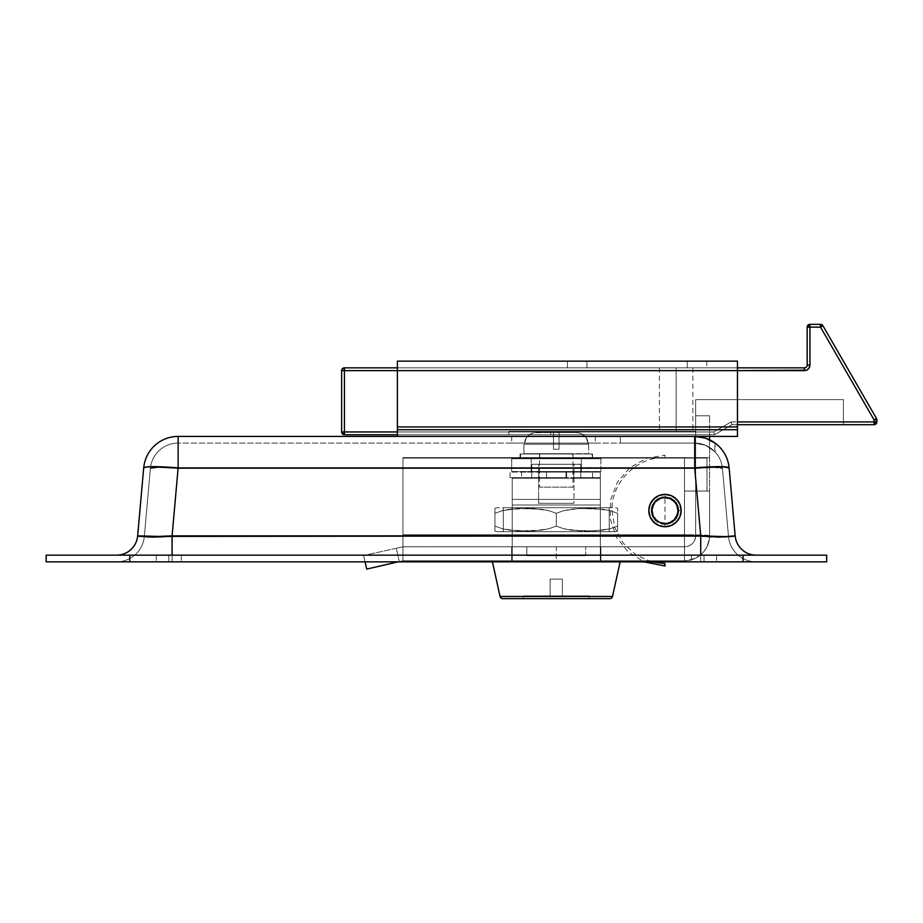 <?xml version="1.0" encoding="UTF-8"?>
<svg xmlns="http://www.w3.org/2000/svg" width="923" height="923" viewBox="0 0 923 923"><rect width="100%" height="100%" fill="white"/><g stroke="black" fill="none" stroke-linecap="round" stroke-linejoin="round"><path stroke-width="0.69" stroke-dasharray="4.62 3.46" d="M652.884 505.55L651.892 510.557L652.884 505.55L655.734 501.293L652.884 505.55L651.892 510.557L652.884 505.55L655.734 501.293L659.98 498.455L655.734 501.293L652.884 505.55L655.734 501.293L659.98 498.455L664.998 497.462L659.98 498.455L655.734 501.293L657.718 499.666L664.998 497.462L670.006 498.455L664.998 497.462L659.98 498.455L664.998 497.462L670.006 498.455L674.263 501.293L670.006 498.455L664.998 497.462L670.006 498.455L674.263 501.293L677.101 505.55L674.263 501.293L670.006 498.455L674.263 501.293L677.101 505.55L678.093 510.557L677.101 505.55L674.263 501.293L675.89 503.277L678.093 510.557L677.101 505.55L678.093 510.557L677.101 515.576L672.267 521.46L664.998 523.664L657.718 521.46L652.884 515.576L651.892 510.557L652.884 505.55L651.892 510.557L652.884 515.576L657.718 521.46L664.998 523.664L670.006 522.66L674.263 519.822L677.101 515.576L677.84 508.008L674.263 501.293L670.006 498.455L664.998 497.462L657.718 499.666L654.095 503.277L651.892 510.557L652.884 515.576L657.718 521.46L664.998 523.664L670.006 522.66L674.263 519.822L677.84 513.119L677.101 505.55L674.263 501.293L670.006 498.455L662.437 497.716L655.734 501.293L652.884 505.55L655.734 501.293L662.437 497.716L670.006 498.455L674.263 501.293L677.84 508.008L677.101 515.576L672.267 521.46L667.548 523.41L659.98 522.66L654.095 517.838L651.892 510.557L652.884 505.55M553.488 436.417L595.3 436.417L553.488 436.417L553.488 443.098L553.488 436.417L595.3 436.417L511.677 436.417L553.488 436.417L553.488 443.098L595.3 443.098L511.677 443.098L595.3 443.098L553.488 443.098L553.488 436.417L511.677 436.417L553.488 436.417M704.018 555.161L716.56 555.161L704.018 555.161L704.018 561.853L704.018 555.161L716.56 555.161L704.018 555.161L704.018 561.853L716.56 561.853L704.018 561.853L704.018 555.161L716.56 555.161L691.477 555.161L716.56 555.161L691.477 555.161L704.018 555.161L704.018 561.853L716.56 561.853L691.477 561.853L716.56 561.853L691.477 561.853L716.56 561.853L704.018 561.853L704.018 555.161L691.477 555.161L704.018 555.161L704.018 561.853L691.477 561.853L704.018 561.853L704.018 555.161L691.477 555.161L704.018 555.161M168.805 555.161L181.346 555.161L168.805 555.161L168.805 561.853L168.805 555.161L181.346 555.161L168.805 555.161L168.805 561.853L181.346 561.853L168.805 561.853L168.805 555.161L181.346 555.161L156.264 555.161L181.346 555.161L156.264 555.161L168.805 555.161L168.805 561.853L181.346 561.853L156.264 561.853L181.346 561.853L156.264 561.853L181.346 561.853L168.805 561.853L168.805 555.161L156.264 555.161L168.805 555.161L168.805 561.853L156.264 561.853L168.805 561.853L168.805 555.161L156.264 555.161L168.805 555.161M46.15 561.853L826.673 561.853L826.673 555.161L826.673 561.853L743.05 561.853L743.05 555.161L826.673 555.161L743.05 555.161L743.05 561.853L129.774 561.853L129.774 555.161L743.05 555.161L129.774 555.161L129.774 561.853L46.15 561.853L46.15 555.161L129.774 555.161L46.15 555.161L46.15 561.853M728.512 536.586A27.875 27.875 0 0 1 728.501 536.448C726.863 537.763 717.609 537.763 700.73 536.448L700.73 561.853L116.563 561.853L756.26 561.853L700.73 561.853L700.73 536.448L694.696 468.515L178.127 468.515L172.093 536.448L700.73 536.448L172.093 536.448L178.127 468.515L694.696 468.515L700.73 536.448L726.447 537.198L728.501 536.448L722.455 468.515A27.875 2.457 174.9 0 0 694.696 468.515L700.73 536.448L694.696 468.515L694.696 443.098L178.127 443.098A27.875 27.875 0 0 0 150.368 468.515L144.323 536.448L150.368 468.515L144.323 536.448L152.353 537.451L172.093 536.448L178.127 468.515A27.875 2.457 -174.9 0 0 150.368 468.515L158.571 467.5L178.127 468.515L178.127 443.098L178.127 468.515L694.696 468.515L714.252 467.5L722.455 468.515A27.875 27.875 0 0 0 694.696 443.098L694.696 468.515L178.127 468.515L172.093 536.448L161.387 537.198L146.376 537.198L144.323 536.448L150.368 468.515A27.875 27.875 0 0 1 178.127 443.098A27.875 27.875 0 0 0 150.368 468.515A27.875 2.457 -174.9 0 1 178.127 468.515L158.571 467.5L150.368 468.515A27.875 27.875 0 0 1 178.127 443.098L178.127 468.515L178.127 443.098L694.696 443.098A27.875 27.875 0 0 1 714.598 451.462A27.875 27.875 0 0 0 694.696 443.098A27.875 27.875 0 0 1 722.455 468.515A27.875 27.875 0 0 0 694.696 443.098L694.696 468.515L694.696 443.098A27.875 27.875 0 0 1 722.455 468.515L714.252 467.5L694.696 468.515A27.875 2.457 174.9 0 1 722.455 468.515L728.501 536.448L720.471 537.451L700.73 536.448C717.609 537.763 726.863 537.763 728.501 536.448A27.875 27.875 0 0 0 756.26 561.853L172.093 561.853L172.093 536.448L700.73 536.448L700.73 561.853L756.26 561.853A27.875 27.875 0 0 1 728.512 536.586L700.73 535.848L694.696 467.915L178.127 467.915L178.127 436.417L694.696 436.417A34.566 34.566 0 0 1 715.175 443.132A34.566 34.566 0 0 0 694.696 436.417L694.696 467.915L694.696 436.417A34.566 34.566 0 0 1 729.124 467.915A34.566 34.566 0 0 0 694.696 436.417L705.472 438.137L715.175 443.132L715.175 451.462L705.484 445.278L694.696 443.098L620.394 443.098L620.394 436.417L620.394 443.098L620.394 436.417L694.696 436.417L620.394 436.417L620.394 443.098L694.696 443.098L705.484 445.278L714.598 451.462L715.175 443.132M694.696 436.417L397.386 436.417L737.465 436.417L737.465 429.726L397.386 429.726L397.386 436.417L737.465 436.417L397.386 436.417L737.465 436.417L737.465 370.619L397.386 370.619L737.465 370.619L737.465 367.839L397.386 367.839L737.465 367.839L397.386 367.839L737.465 367.839L737.465 370.619L737.465 367.839L397.386 367.839L397.386 370.619L737.465 370.619L397.386 370.619L737.465 370.619L737.465 426.934L397.386 426.934L397.386 436.417L694.696 436.417L178.127 436.417A34.566 34.566 0 0 0 143.7 467.915A34.566 34.566 0 0 1 178.127 436.417L178.127 467.915L694.696 467.915L700.73 535.848L700.73 555.161L756.26 555.161L116.563 555.161L756.26 555.161A21.183 21.183 0 0 1 735.158 535.848L729.124 467.915L726.424 466.992L718.936 466.669L694.696 467.915A34.566 3.046 174.9 0 1 729.124 467.915L735.158 535.848C733.081 536.851 721.601 536.851 700.73 535.848L172.093 535.848L144.311 536.586A27.875 27.875 0 0 1 116.563 561.853A27.875 27.875 0 0 0 144.323 536.448C145.961 537.763 155.214 537.763 172.093 536.448L172.093 561.853L116.563 561.853A27.875 27.875 0 0 0 144.323 536.448A27.875 27.875 0 0 1 144.311 536.586M146.411 466.992L143.7 467.915A34.566 3.046 -174.9 0 1 178.127 467.915L149.618 466.75M137.665 535.848L143.7 467.915L137.665 535.848A21.183 21.183 0 0 1 116.563 555.161L700.73 555.161L700.73 535.848L172.093 535.848L178.127 467.915L172.093 535.848L172.093 555.161L172.093 535.848C151.222 536.851 139.742 536.851 137.665 535.848A21.183 21.183 0 0 1 116.563 555.161L756.26 555.161A21.183 21.183 0 0 1 735.158 535.848M138.877 536.286L137.839 536.032M728.501 536.448A27.875 27.875 0 0 0 756.26 561.853A27.875 27.875 0 0 1 728.501 536.448M172.093 561.853L700.73 561.853L700.73 536.448L172.093 536.448L172.093 561.853L172.093 536.448C155.214 537.763 145.961 537.763 144.323 536.448A27.875 27.875 0 0 1 116.563 561.853L172.093 561.853M168.805 561.853L156.264 561.853L168.805 561.853M704.018 561.853L691.477 561.853L704.018 561.853M553.488 443.098L511.677 443.098L553.488 443.098M677.101 515.576L678.093 510.557L677.101 515.576L674.263 519.822L677.101 515.576L678.093 510.557L677.101 515.576L674.263 519.822L670.006 522.66L674.263 519.822L677.101 515.576M664.998 523.664L670.006 522.66L664.998 523.664L659.98 522.66L664.998 523.664L670.006 522.66L674.263 519.822L670.006 522.66L664.998 523.664L659.98 522.66L655.734 519.822L659.98 522.66L664.998 523.664M652.884 515.576L655.734 519.822L652.884 515.576L651.892 510.557L652.884 515.576L655.734 519.822L659.98 522.66L655.734 519.822L652.884 515.576L651.892 510.557L652.884 515.576M676.144 367.839L692.873 367.839L676.144 367.839L676.144 431.399L676.144 367.839L676.144 431.399L692.873 431.399L676.144 431.399L676.144 367.839L659.414 367.839L676.144 367.839M695.654 431.399L695.654 399.613L695.654 431.399L550.708 431.399L550.708 434.745L508.885 434.745L714.517 434.745L344.417 434.745L341.637 431.952L341.637 370.619L344.417 367.839A2.792 2.792 0 0 0 341.637 370.619L344.417 370.619L344.417 431.952L713.767 431.952L731.154 421.915L874.058 421.915L874.058 419.873L820.524 327.134L809.944 327.134L809.84 366.143L807.475 369.685L804.371 370.619L344.417 370.619L344.417 367.839L804.371 367.839A2.792 2.792 0 0 0 807.164 365.046L807.164 327.134L809.944 324.354L820.524 324.354L820.524 327.134L809.944 327.134L809.944 324.354A2.792 2.792 0 0 0 807.164 327.134L809.944 327.134L807.164 327.134L807.164 365.046L809.944 365.046L807.164 365.046A2.792 2.792 0 0 1 804.371 367.839L804.371 370.619L804.371 367.839L344.417 367.839L344.417 370.619L341.637 370.619L341.637 431.952A2.792 2.792 0 0 0 344.417 434.745L344.417 431.952L341.637 431.952L344.417 431.952L344.417 434.745L714.517 434.745L550.708 434.745L714.517 434.745L731.893 424.707L714.517 434.745L731.893 424.707L843.403 424.707L731.893 424.707L737.465 424.707L731.893 424.707L714.517 434.745L731.893 424.707L843.403 424.707L843.403 399.613L843.403 424.707L843.403 399.613L695.654 399.613L695.654 431.399L550.708 431.399L550.708 434.745L714.517 434.745L731.893 424.707L843.403 424.707L843.403 399.613L695.654 399.613L695.654 431.399L508.885 431.399L695.654 431.399M676.144 431.399L659.414 431.399L676.144 431.399M397.386 434.745L714.517 434.745L713.767 431.952L731.154 421.915L874.058 421.915L874.058 419.873L820.524 327.134L820.524 324.354A2.792 2.792 0 0 1 822.935 325.75L876.481 418.477L874.058 419.873L876.481 418.477A2.792 2.792 0 0 1 876.85 419.873L876.85 421.915L874.058 421.915L876.85 421.915A2.792 2.792 0 0 1 874.058 424.707L731.893 424.707L731.154 421.915L731.893 424.707L714.517 434.745L714.298 433.925L714.517 434.745L731.893 424.707L731.154 421.915L713.767 431.952L731.154 421.915L731.893 424.707L874.058 424.707A2.792 2.792 0 0 0 876.85 421.915L876.85 419.873A2.792 2.792 0 0 0 876.481 418.477L822.935 325.75A2.792 2.792 0 0 0 820.524 324.354L809.944 324.354L809.944 365.046A5.573 5.573 0 0 1 804.371 370.619L344.417 370.619L344.417 431.952L713.767 431.952L714.298 433.925L713.767 431.952L397.386 431.952L713.767 431.952L714.517 434.745L397.386 434.745M843.403 399.613L695.654 399.613L843.403 399.613M822.935 325.75L820.524 327.134L822.935 325.75M876.85 419.873L874.058 419.873L876.85 419.873M874.058 424.707L874.058 421.915L874.058 424.707M550.708 434.745L508.885 434.745L550.708 434.745L550.708 431.399L550.708 434.745M550.708 431.399L508.885 431.399L550.708 431.399M567.426 367.839L586.936 367.839L586.936 361.147L567.426 361.147L567.426 367.839L567.426 361.147L706.81 361.147L586.936 361.147L586.936 367.839L567.807 367.839L706.81 367.839L586.936 367.839L687.289 367.839L687.289 361.147L706.81 361.147L687.289 361.147L687.289 367.839L706.81 367.839L687.289 367.839L687.289 361.147L586.936 361.147L586.936 367.839L567.426 367.839M737.465 367.839L397.386 367.839L397.386 426.934L397.386 361.147L737.465 361.147L737.465 370.619L397.386 370.619L397.386 429.726L737.465 429.726L397.386 429.726L737.465 429.726L737.465 426.934L397.386 426.934L737.465 426.934L397.386 426.934L737.465 426.934L737.465 436.417L397.386 436.417L397.386 426.934L737.465 426.934L737.465 370.619L397.386 370.619L397.386 436.417L397.386 429.726L737.465 429.726L397.386 429.726L397.386 361.147L737.465 361.147L737.465 370.619L397.386 370.619L397.386 436.417L737.465 436.417L737.465 367.839M737.465 428.907L737.465 429.726M397.386 428.907L397.386 429.726M687.289 361.147L687.289 367.839L586.936 367.839L586.936 361.147L687.289 361.147M652.111 505.227L651.061 510.557L652.111 505.227L655.134 500.704L652.111 505.227L651.061 510.557L652.111 505.227L655.134 500.704L664.998 496.62L655.134 500.704L652.111 505.227L655.134 500.704L664.998 496.62L674.851 500.704L664.998 496.62L655.134 500.704L659.657 497.682L664.998 496.62L674.851 500.704L677.874 505.227L674.851 500.704L664.998 496.62L670.329 497.682L674.851 500.704L677.874 505.227L678.936 510.557L677.874 505.227L674.851 500.704L677.874 505.227L678.936 510.557L678.659 507.846L677.874 515.899L672.74 522.153L664.998 524.495L657.245 522.153L652.111 515.899L651.326 507.846L655.134 500.704L662.276 496.897L670.329 497.682L676.582 502.816L678.936 510.557L676.582 518.311L670.329 523.433L662.276 524.229L655.134 520.422L652.111 515.899L651.326 507.846L652.111 505.227L651.061 510.557L652.111 515.899L655.134 520.422L662.276 524.229L667.71 524.229L672.74 522.153L677.874 515.899L678.659 507.846L674.851 500.704L670.329 497.682L662.276 496.897L657.245 498.974L652.111 505.227L651.326 513.28L655.134 520.422L662.276 524.229L667.71 524.229L672.74 522.153L677.874 515.899L678.659 507.846L674.851 500.704L670.329 497.682L662.276 496.897L657.245 498.974L652.111 505.227M556.281 546.797L600.885 546.797L600.885 560.734L556.281 560.734L556.281 546.797L600.885 546.797L549.67 546.797L556.281 546.797L556.281 560.734L511.677 560.734L600.885 560.734L511.677 560.734L511.677 546.797L585.69 546.797L585.69 555.715L526.86 555.715L526.86 546.797L526.86 555.715L585.69 555.715L585.69 546.797L526.86 546.797L585.69 546.797L526.86 546.797L526.86 555.715L585.69 555.715L526.86 555.715L585.69 555.715L585.69 546.797L585.69 555.715L526.86 555.715L585.69 555.715L526.86 555.715L526.86 546.797L556.281 546.797M402.959 560.734L402.959 457.6L402.959 560.734L684.508 560.734L402.959 560.734L402.959 546.797L684.508 546.797L402.959 546.797L402.959 535.259L684.508 535.259L684.508 491.048L706.972 491.048L706.972 458.085L402.959 458.085L402.959 535.259L684.508 535.259L684.508 491.048L706.972 491.048L706.972 458.085L402.959 458.085L402.959 535.259L402.959 458.085L706.972 458.085L402.959 457.6L706.972 458.085L684.508 457.6L684.508 534.775L402.959 534.775L402.959 457.6L684.508 457.6L684.508 534.775L402.959 534.775L402.959 457.6L684.508 457.6L402.959 457.6L402.959 560.734L402.959 534.775L684.508 534.775L684.508 457.6L706.972 458.085L706.972 491.048L709.591 491.048L709.591 535.652L709.591 415.788L709.591 436.417L709.591 415.788L695.654 415.788L695.654 426.934L709.591 426.934L695.654 426.934L695.654 415.788L709.591 415.788L695.654 415.788L709.591 415.788L709.591 491.048L684.508 491.048L709.591 491.048L709.591 457.6L695.654 457.6L695.654 426.934L709.591 426.934L695.654 426.934L695.654 491.048L709.591 491.048L695.654 491.048L695.654 457.6L709.591 457.6L695.654 457.6L709.591 457.6L709.591 535.652A25.083 0.877 -0 0 0 684.508 534.775L684.508 560.734L402.959 560.734L684.508 560.734L684.508 534.775L709.591 535.652C708.103 550.893 699.749 559.246 684.508 560.734A25.083 25.083 180 0 0 709.591 535.652A25.083 25.083 -0.1 0 1 684.508 560.734L684.508 534.775L402.959 534.775L402.959 560.734L366.719 569.099L363.593 555.519L365.046 561.853L363.593 555.519L402.959 546.797L396.244 548.285L402.959 546.797L402.959 560.734L399.313 561.576L396.244 548.285L402.959 546.797L402.959 560.734M709.591 439.786L709.591 457.6L709.591 439.786M695.654 535.652L695.654 415.788L695.654 535.652L684.508 535.259L684.508 546.797L402.959 546.797L402.959 535.259L684.508 535.259L684.508 491.048L695.654 491.048L695.654 535.652C694.996 542.424 691.281 546.139 684.508 546.797L684.508 535.259L695.654 535.652A11.145 11.145 0 0 1 684.508 546.797L684.508 535.259L402.959 535.259L402.959 546.797L684.508 546.797A11.145 11.145 0 0 0 695.654 535.652L684.508 535.259L684.508 546.797A11.145 11.145 0 0 0 695.654 535.652L695.654 491.048L684.508 491.048L684.508 535.259L695.654 535.652M709.591 535.652L684.508 534.775L684.508 560.734C699.749 559.246 708.103 550.893 709.591 535.652L709.591 491.048L706.972 491.048L706.972 458.085L684.508 457.6L684.508 534.775A25.083 0.877 0 0 1 709.591 535.652M511.677 560.734L511.677 546.797L511.677 560.734L600.885 560.734L600.885 546.797L511.677 546.797L511.677 560.734M600.885 560.734L600.885 546.797L600.885 560.734M398.125 561.853L399.313 561.576L396.244 548.285L399.313 561.576L366.719 569.099L363.593 555.519L396.244 548.285L399.313 561.576L398.125 561.853M677.874 515.899L678.936 510.557L677.874 515.899L674.851 520.422L677.874 515.899L678.936 510.557L677.874 515.899L674.851 520.422L664.998 524.495L674.851 520.422L677.874 515.899M655.134 520.422L664.998 524.495L655.134 520.422L652.111 515.899L655.134 520.422L664.998 524.495L674.851 520.422L664.998 524.495L655.134 520.422L652.111 515.899L651.061 510.557L652.111 515.899L655.134 520.422M651.061 510.557L652.111 515.899L651.061 510.557M681.093 510.557A16.095 16.095 0 0 1 664.998 526.664L664.998 494.463A16.095 16.095 0 0 1 681.093 510.557L677.54 510.557A12.541 12.541 0 0 1 664.998 523.11A12.541 12.541 0 0 1 652.446 510.557L648.892 510.557A16.095 16.095 0 0 0 664.998 526.664A16.095 16.095 0 0 0 681.093 510.557A16.095 16.095 0 0 0 664.998 494.463A16.095 16.095 0 0 0 648.892 510.557L652.446 510.557A12.541 12.541 0 0 0 664.998 523.11A12.541 12.541 0 0 0 677.54 510.557A12.541 12.541 0 0 1 664.998 523.11A12.541 12.541 0 0 1 652.446 510.557L653.403 505.758L656.126 501.697L660.199 498.974L664.998 498.016L669.798 498.974L673.859 501.697L676.582 505.758L677.54 510.557L676.582 515.357L673.859 519.43L669.798 522.153L664.998 523.11L660.199 522.153L656.126 519.43L653.403 515.357L652.446 510.557A12.541 12.541 0 0 1 664.998 498.016A12.541 12.541 0 0 1 677.54 510.557A12.541 12.541 0 0 0 664.998 498.016A12.541 12.541 0 0 0 652.446 510.557A12.541 12.541 0 0 1 664.998 498.016A12.541 12.541 0 0 1 677.54 510.557L681.093 510.557M651.546 501.581L649.134 507.408L648.823 510.557A16.164 16.164 0 0 0 664.998 526.733A16.164 16.164 0 0 0 681.162 510.557A16.164 16.164 0 0 0 664.998 494.393A16.164 16.164 0 0 0 648.823 510.557L649.134 513.719L651.546 519.545M678.44 519.545L680.851 513.719L681.162 510.557L680.851 507.408L678.44 501.581M673.975 497.116L668.148 494.705L664.998 494.393L661.837 494.705L656.011 497.116M656.011 524.01L661.837 526.422L664.998 526.733L668.148 526.422L673.975 524.01M651.58 561.853L635.739 554.781L623.025 542.966L614.81 527.679L611.972 510.557C611.245 482.233 636.662 456.816 664.998 457.543L664.998 455.154L646.296 458.408L629.798 467.776L617.418 482.164L610.622 499.885L610.207 518.853L616.229 536.863L627.963 551.769L644.035 561.853M538.582 503.312L573.979 503.312L573.979 464.292L538.582 464.292L538.582 503.312L538.582 464.292L573.979 464.292L538.582 464.292L573.979 464.292L573.979 503.312L538.582 503.312M589.174 595.866L523.387 595.866L523.387 598.646L589.174 598.646L589.174 595.866L589.174 598.646L502.77 598.646L609.791 598.646L523.387 598.646L589.174 598.646L523.387 598.646L523.387 595.866L589.174 595.866M620.394 560.734L620.141 561.853L620.394 560.734L492.167 560.734L620.394 560.734M492.409 561.853L492.167 560.734L619.16 560.734L492.167 560.734L492.409 561.853M612.514 596.466L500.047 596.466L612.514 596.466M566.03 478.229L512.23 478.229L600.319 478.229L566.03 478.229L566.03 471.538L546.52 471.538L546.52 478.229L512.23 478.229L512.23 499.412L600.319 499.412L600.319 478.229L566.03 478.229L566.03 471.538L546.52 471.538L546.52 478.229L566.03 478.229L566.03 471.538L566.03 478.229M531.752 478.229L580.809 478.229L531.752 478.229L531.752 464.292L531.752 478.229L531.752 464.292L580.809 464.292L580.809 478.229L531.752 478.229L580.809 478.229L580.809 464.292L580.809 478.229L580.809 464.292L531.752 464.292L531.752 478.229M512.23 478.229L600.319 478.229L600.319 499.412L512.23 499.412L512.23 478.229L512.23 499.412L600.319 499.412L600.319 504.985L512.23 504.985L512.23 499.412L512.23 504.985L600.319 504.985L600.319 499.412L512.23 499.412L512.23 478.229M512.23 560.734L600.319 560.734L600.319 504.985L512.23 504.985L512.23 560.734L512.23 504.985L600.319 504.985L600.319 560.734L512.23 560.734L600.319 560.734L512.23 560.734L512.23 504.985L512.23 560.734M523.387 595.866L588.539 595.866L523.387 595.866M550.143 595.866L562.407 595.866L550.143 595.866L550.143 579.136L550.143 595.866L562.407 595.866L562.407 579.136L550.143 579.136L550.143 595.866L550.143 579.136L562.407 579.136L562.407 595.866L562.407 579.136L562.407 595.866L550.143 595.866M550.143 579.136L562.407 579.136L550.143 579.136M512.23 499.412L512.23 504.985L512.23 499.412M600.319 499.412L600.319 560.734L600.319 499.412M546.52 478.229L546.52 471.538L546.52 478.229M566.03 471.538L546.52 471.538L566.03 471.538M531.752 464.292L580.809 464.292L531.752 464.292M573.979 503.312L538.917 503.312L573.979 503.312M600.885 458.708L511.677 458.708L600.885 458.708L600.885 471.538L511.677 471.538L600.019 471.538L511.677 471.538L511.677 458.708L600.885 458.708L511.677 458.708L511.677 471.538L511.677 458.708L511.677 471.538L600.885 471.538L600.885 458.708M581.363 458.708L531.187 458.708L581.363 458.708L581.363 471.538L531.187 471.538L581.363 471.538L531.187 471.538L531.187 458.708L531.187 471.538L531.187 458.708L581.363 458.708L581.363 471.538L581.363 458.708L531.187 458.708L531.187 471.538L581.363 471.538L581.363 458.708M566.595 477.664L521.541 477.664L521.541 472.091L592.52 472.091L566.595 472.091L566.595 477.664L566.595 472.091L566.595 477.664L600.319 477.664L600.319 472.091L566.595 472.091L566.595 477.664L510.027 477.664L510.027 472.091L538.79 472.091L538.79 477.664L573.771 477.664L573.771 472.091L600.319 472.091L600.319 477.664L600.319 472.091L600.319 477.664L573.771 477.664L573.771 472.091L538.79 472.091L538.79 477.664L510.027 477.664L510.027 472.091L521.541 472.091L521.541 477.664L510.027 477.664L566.595 477.664M521.541 472.091L600.319 472.091L521.541 472.091M494.947 508.296A27.875 27.875 0 0 1 497.185 507.731L615.364 507.731A27.875 27.875 0 0 1 617.602 508.296L617.602 513.303L610.161 510.673L602.5 509.208L586.959 508.296L571.441 509.208L563.734 510.673L556.281 513.303L548.839 510.673L541.178 509.208L517.861 508.504L502.412 510.673L494.947 513.303L494.947 508.296L494.947 513.303L502.389 510.673L517.826 508.504L541.12 509.208L548.827 510.673L556.281 513.303L563.722 510.673L579.159 508.504L602.442 509.208L610.149 510.673L617.602 513.303L617.602 531.129A27.875 27.875 0 0 1 615.364 531.694L497.185 531.694A27.875 27.875 0 0 1 494.947 531.129L494.947 526.122L502.389 528.752L510.05 530.217L525.602 531.129L541.12 530.217L548.827 528.752L556.281 526.122L563.722 528.752L571.383 530.217L594.689 530.921L610.149 528.752L617.602 526.122L610.161 528.752L594.724 530.921L579.194 530.921L563.734 528.752L556.281 526.122L556.281 513.303L556.281 526.122L548.839 528.752L533.402 530.921L510.107 530.217L502.412 528.752L494.947 526.122L494.947 513.303L494.947 531.129L494.947 508.296L494.947 526.122L502.389 528.752L510.05 530.217L525.602 531.129L541.12 530.217L548.827 528.752L556.281 526.122L556.281 513.303L548.839 510.673L533.402 508.504L510.107 509.208L502.412 510.673L494.947 513.303L502.389 510.673L510.05 509.208L525.602 508.296L541.12 509.208L548.827 510.673L556.281 513.303L556.281 526.122L563.722 528.752L571.383 530.217L586.924 531.129L602.442 530.217L610.149 528.752L617.602 526.122L617.602 513.303L610.161 510.673L602.5 509.208L579.194 508.504L563.734 510.673L556.281 513.303L563.722 510.673L579.159 508.504L594.689 508.504L610.149 510.673L617.602 513.303L617.602 531.129L617.602 508.296A27.875 27.875 0 0 0 615.364 507.731L497.185 507.731A27.875 27.875 0 0 0 494.947 508.296M503.312 531.694L609.238 531.694L609.238 507.731L503.312 507.731L503.312 531.694L615.364 531.694L503.312 531.694L503.312 507.731L609.238 507.731L504.327 507.731L609.238 507.731L609.238 531.694L503.312 531.694M497.185 531.694L615.364 531.694A27.875 27.875 0 0 0 617.602 531.129L617.602 526.122L610.161 528.752L602.5 530.217L586.959 531.129L571.441 530.217L563.734 528.752L556.281 526.122L548.839 528.752L541.178 530.217L517.861 530.921L502.412 528.752L494.947 526.122L494.947 531.129A27.875 27.875 0 0 0 497.185 531.694M572.756 453.978L539.805 453.978L539.805 458.431L572.998 458.431L572.756 453.978L539.551 453.978L572.756 453.978L572.998 458.431L539.551 458.431L572.756 458.431L539.551 458.431L539.551 453.978L572.756 453.978M520.584 458.431L520.041 453.978L591.978 453.978L591.978 458.431L520.041 458.431L592.52 458.431L591.978 453.978L520.053 453.978L592.52 453.978L520.584 453.978L520.584 458.431M572.998 453.689L572.998 487.148L539.551 487.148L539.551 453.689L572.998 453.689L523.941 453.689L523.941 444.217L588.609 444.217L588.609 453.689L523.941 453.689L572.687 453.689L539.551 453.689L539.551 487.148L572.998 487.148L572.998 453.689M588.609 453.689L562.592 453.689L588.609 453.689L588.609 444.217L524.287 444.217L526.306 437.675L531.671 433.383L536.205 432.506L553.488 432.506L553.488 444.217L523.941 444.217L553.488 444.217L524.287 444.217L553.488 444.217L553.488 432.506L533.909 432.725L529.629 434.445L526.329 437.652L524.287 444.217L525.21 439.706L527.806 435.898L531.671 433.383L536.205 432.506L576.356 432.506L536.205 432.506L576.356 432.506L580.879 433.383L584.744 435.887L587.351 439.694L588.263 444.217L523.941 444.217L523.941 453.689L588.609 453.689M553.488 432.506L576.356 432.506L553.488 432.506L553.488 449.236L553.488 432.506L553.488 444.217L553.488 432.506L576.356 432.506L536.205 432.506L531.683 433.372L527.818 435.887L525.21 439.706L524.287 444.217L588.263 444.217L587.351 439.694L584.744 435.898L580.879 433.383L576.356 432.506L580.879 433.383L584.744 435.887L587.351 439.694L588.263 444.217L559.061 444.217L559.061 432.506L559.061 444.217L588.609 444.217L559.061 444.217L588.263 444.217L586.232 437.664L580.879 433.383L576.356 432.506L559.061 432.506L559.061 449.236L559.061 432.506L559.061 449.236L553.488 449.236L553.488 432.506L553.488 449.236L559.061 449.236L559.061 432.506L553.488 432.506M553.488 449.236L559.061 449.236L553.488 449.236M572.998 487.148L539.551 487.148L572.998 487.148M595.3 436.417L595.3 443.098M716.56 555.161L716.56 561.853L716.56 555.161M181.346 555.161L181.346 561.853L181.346 555.161M691.477 555.161L691.477 561.853L691.477 555.161M156.264 555.161L156.264 561.853L156.264 555.161M511.677 436.417L511.677 443.098M692.873 367.839L692.873 431.399M659.414 367.839L659.414 431.399M508.885 434.745L508.885 431.399M706.81 361.147L706.81 367.839M592.52 477.664L592.52 472.091M572.998 453.978L572.998 458.431M520.041 458.431L520.041 453.978M592.52 458.431L592.52 453.978M539.551 453.978L539.551 458.431"/><path stroke-width="1.38" d="M129.774 561.853L46.15 561.853L129.774 561.853L129.774 555.161L46.15 555.161L46.15 561.853L46.15 555.161L129.774 555.161L129.774 561.853L743.05 561.853L129.774 561.853M826.673 561.853L743.05 561.853L743.05 555.161L129.774 555.161L743.05 555.161L743.05 561.853L826.673 561.853L826.673 555.161L743.05 555.161L826.673 555.161L826.673 561.853M150.587 466.715L149.618 466.75M722.236 466.715L729.124 467.915A34.566 34.566 0 0 0 694.696 436.417L178.127 436.417L178.127 467.915L694.696 467.915L694.696 436.417A34.566 34.566 0 0 1 729.124 467.915A34.566 3.046 174.9 0 0 694.696 467.915L723.228 466.75M715.175 443.132L705.472 438.137L694.696 436.417L178.127 436.417A34.566 34.566 0 0 0 143.7 467.915A34.566 34.566 0 0 1 178.127 436.417L178.127 467.915A34.566 3.046 -174.9 0 0 143.7 467.915L146.399 466.992L153.887 466.669L178.127 467.915L172.093 535.848L178.127 467.915L694.696 467.915L700.73 535.848L725.155 536.621L735.158 535.848L729.124 467.915L735.158 535.848L728.512 536.586M805.456 370.515L804.371 370.619A5.573 5.573 0 0 0 809.944 365.046L807.164 365.046L807.164 327.134A2.792 2.792 0 0 1 809.944 324.354L820.524 324.354A2.792 2.792 0 0 1 822.935 325.75L876.481 418.477A2.792 2.792 0 0 1 876.85 419.873L876.85 421.915A2.792 2.792 0 0 1 874.058 424.707L737.465 424.707L874.058 424.707L876.85 421.915L874.058 421.915L876.85 421.915L876.481 418.477L874.058 419.873L876.481 418.477L822.935 325.75L820.524 324.354L820.524 327.134L820.524 324.354L809.944 324.354L807.164 327.134L809.944 327.134L807.164 327.134L807.164 365.046L809.944 365.046L809.944 327.134L820.524 327.134L874.058 419.873L874.058 421.915L737.465 421.915L874.058 421.915L874.058 419.873L820.524 327.134L809.944 327.134L809.944 365.046L809.01 368.15L806.506 370.204L737.465 370.619L737.465 436.417L694.696 436.417L694.696 467.915L700.73 535.848C721.601 536.851 733.081 536.851 735.158 535.848A21.183 21.183 0 0 0 756.26 555.161A21.183 21.183 0 0 1 735.158 535.848M149.595 466.75L146.399 466.992M158.848 536.425L700.73 535.848L700.73 555.161L700.73 535.848L172.093 535.848L172.093 555.161L172.093 535.848C151.222 536.851 139.742 536.851 137.665 535.848L158.848 536.425M143.7 467.915L137.665 535.848L143.7 467.915M144.311 536.586L138.877 536.286M137.839 536.032L137.665 535.871A21.183 21.183 0 0 1 116.563 555.161A21.183 21.183 0 0 0 137.665 535.848M737.465 429.726L397.386 429.726L737.465 429.726L737.465 436.417L695.654 436.429M344.417 434.745L397.386 434.745L344.417 434.745A2.792 2.792 0 0 1 341.637 431.952L397.386 431.952L344.417 431.952L344.417 370.619L344.417 431.952L341.637 431.952L344.417 434.745L344.417 431.952L344.417 434.745M341.637 370.619A2.792 2.792 0 0 1 344.417 367.839L344.417 370.619L397.386 370.619L344.417 370.619L344.417 367.839A2.792 2.792 0 0 0 341.637 370.619L341.637 431.952L341.637 370.619L344.417 370.619L341.637 370.619M807.164 365.046A2.792 2.792 0 0 1 804.371 367.839L737.465 367.839L804.371 367.839L804.371 370.619L804.371 367.839A2.792 2.792 0 0 0 807.164 365.046M397.386 367.839L344.417 367.839L397.386 367.839M809.944 327.134L809.944 324.354L809.944 327.134M397.386 429.726L397.386 436.417L397.386 426.934L737.465 426.934L397.386 426.934L397.386 370.619L737.465 370.619L737.465 361.147L397.386 361.147L397.386 370.619L804.371 370.619M820.524 327.134L822.935 325.75L820.524 327.134M874.058 419.873L876.85 419.873L874.058 419.873M874.058 421.915L874.058 424.707L874.058 421.915M737.465 428.907L737.465 361.147L397.386 361.147L397.386 428.907M709.591 436.417L709.591 439.786L709.591 436.417M366.719 569.099L398.125 561.853L366.719 569.099L365.046 561.853L366.719 569.099M681.162 510.557A16.164 16.164 0 0 1 664.998 526.733A16.164 16.164 0 0 1 648.823 510.557L650.057 504.373L653.565 499.124L658.803 495.628L664.998 494.393L671.183 495.628L676.421 499.124L679.928 504.373L681.162 510.557L679.928 516.753L676.421 521.991L671.183 525.499L664.998 526.733L658.803 525.499L653.565 521.991L650.057 516.753L648.823 510.557A16.164 16.164 0 0 1 664.998 494.393A16.164 16.164 0 0 1 681.162 510.557M678.44 501.581L673.975 497.116M656.011 497.116L651.546 501.581M651.546 519.545L656.011 524.01M673.975 524.01L678.44 519.545M644.035 561.853L664.998 565.972L664.998 563.584L651.58 561.853M620.141 561.853L612.514 596.466A2.792 2.792 0 0 1 609.791 598.646A2.792 2.792 0 0 0 612.514 596.466L500.047 596.466L492.409 561.853L500.047 596.466A2.792 2.792 0 0 0 502.77 598.646A2.792 2.792 0 0 1 500.047 596.466L612.514 596.466L620.141 561.853M502.77 598.646L609.791 598.646L502.77 598.646"/></g></svg>

